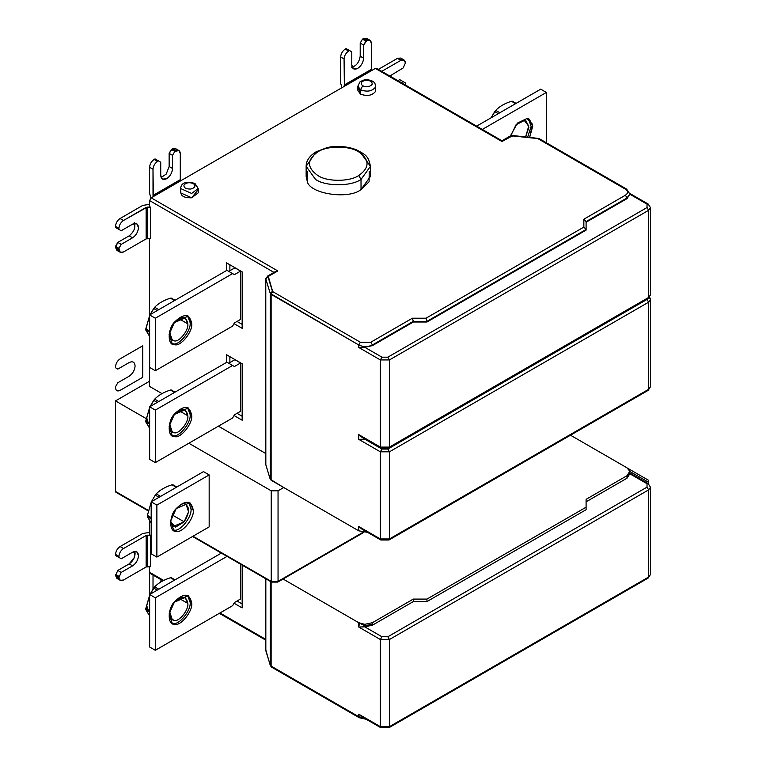 <?xml version="1.0" encoding="UTF-8"?>
<svg xmlns="http://www.w3.org/2000/svg" width="766" height="766" viewBox="0 0 766 766"><rect width="100%" height="100%" fill="white"/><g stroke="black" fill="none" stroke-linecap="round" stroke-linejoin="round"><path stroke-width="1.15" d="M151.189 518.917L147.388 516.724L151.189 523.034L147.388 516.724L151.189 518.917M147.388 515.413L151.189 502.237L147.388 515.413L151.189 517.605L147.388 515.413L147.388 516.724M159.041 497.297L155.259 495.114L151.457 501.673L155.259 495.114L159.041 497.297M156.245 493.888C159.97 489.972 165.217 486.946 171.996 484.792L176.343 487.3L171.996 484.792C165.217 486.946 159.97 489.972 156.245 493.888L160.592 496.397L156.245 493.888L155.259 495.114M172.35 515.001L184.156 521.818L188.58 511.87L186.042 504.21L184.156 503.626L180.68 504.296L184.156 503.626C189.958 506.336 189.958 512.406 184.156 521.818L172.35 515.001M170.579 521.799L173.173 526.481L184.156 521.818L175.673 527.085L170.579 521.799M190.973 508.787L188.704 502.218L190.973 508.787L193.252 510.099L189.92 502.735L176.199 508.576L170.665 521.004L173.844 530.579L176.199 531.307C182.088 533.653 194.612 518.065 193.252 510.099L190.973 508.787C192.343 516.753 179.809 532.341 173.92 529.995C179.809 532.341 192.343 516.753 190.973 508.787M172.79 529.785L173.92 529.995L172.79 529.785M151.189 553.808L156.877 557.083L156.877 505.11L151.189 501.826L151.189 553.808L151.189 501.826L156.877 505.11L209.166 474.92L203.478 471.636L151.189 501.826L203.478 471.636L209.166 474.92L156.877 505.11L156.877 557.083L209.166 526.893L209.166 474.92L209.166 526.893L156.877 557.083L151.189 553.808M193.252 510.099C194.612 518.065 182.088 533.653 176.199 531.307C168.941 532.475 168.941 515.777 176.199 508.576C185.506 499.738 191.194 500.246 193.252 510.099M149.609 572.556L149.6 595.297M161.09 579.709L160.745 582.045L161.09 579.709M153.028 575.055L153.009 589.121L153.028 575.055M190.112 602.124L191.701 603.043L188.379 595.68L174.658 601.521L169.123 613.949L172.302 623.524L174.658 624.252C180.546 626.598 193.07 611.009 191.701 603.043L190.112 602.124C191.481 610.09 178.947 625.678 173.059 623.332L171.546 622.997L173.059 623.332C178.947 625.678 191.481 610.09 190.112 602.124L187.536 595.287L190.112 602.124M187.842 603.436C188.934 609.813 178.909 622.279 174.198 620.403C168.396 617.693 168.396 611.632 174.198 602.22C181.647 595.144 186.195 595.555 187.842 603.436L178.746 598.189L187.842 603.436L185.18 597.547L174.198 602.22L169.774 612.168L172.312 619.828L174.198 620.403C178.909 622.279 188.934 609.813 187.842 603.436M147.618 610.693L147.034 606.433M149.648 615.979L145.77 609.152L149.648 595.182L145.846 608.357L149.648 610.55L145.846 608.357L145.77 609.152L149.648 611.862L145.846 609.669L149.648 615.979M150.088 594.253L154.703 586.833C158.428 582.926 163.675 579.891 170.454 577.746L174.571 580.121L170.454 577.746C163.675 579.891 158.428 582.926 154.703 586.833L158.821 589.217L154.703 586.833L153.717 588.058L157.269 590.107L153.717 588.058L150.088 594.253M171.44 577.832L170.454 577.746L171.44 577.832M240.581 598.974L234.444 602.516L232.625 605.667L155.326 650.296L155.326 597.796L149.648 594.512L149.648 647.011L155.326 650.296L149.648 647.011L149.648 594.512L221.345 553.109L149.648 594.512L155.326 597.796L227.033 556.394L155.326 597.796L155.326 650.296L232.605 605.676L234.444 602.516L240.581 598.974L240.572 564.216L240.572 598.983M191.701 603.043C193.07 611.009 180.546 626.598 174.658 624.252C167.4 625.429 167.4 608.721 174.658 601.521C183.964 592.683 189.652 593.19 191.701 603.043M237.048 601.013L242.161 603.972L237.048 601.013M242.161 607.907L242.161 565.136L242.161 607.907L234.042 603.215L242.161 607.907M364.731 626.818L372.391 625.209L372.391 624.156L372.391 625.209L364.731 626.818L381.947 636.757L380.357 639.514L389.444 639.514L380.357 639.514L381.947 636.757L387.855 636.757L647.031 487.128L648.62 489.886L648.62 577.037L648.151 578.071L648.62 577.037L389.444 726.666L389.444 639.514L389.444 726.666L648.62 577.037L648.62 489.886L389.444 639.514L387.855 636.757L389.444 639.514L648.62 489.886L647.031 487.128L387.855 636.757L381.947 636.757L364.731 626.818L358.756 627.048L358.756 622.71L364.731 624.328L372.391 622.71L413.314 599.089L413.314 601.578L413.314 599.089L426.959 599.089L426.959 601.578L426.959 599.089L586.095 507.207L586.095 509.706L586.095 499.336L627.019 475.705L627.019 477.151L629.805 472.727L627.019 477.151L627.019 475.705L629.805 471.281L627.019 467.835L629.805 471.281L627.019 475.705L586.095 499.336L586.095 507.207L426.959 599.089L413.314 599.089L372.391 622.71L372.391 624.156L364.731 625.765L364.731 624.328L359.445 623.074L364.731 625.774L372.391 624.156L372.391 622.71L364.731 624.328L364.731 625.765L358.756 622.71L358.756 627.048L380.357 639.514L380.357 726.666L358.756 714.199L361.715 716.66M629.815 473.781L647.031 483.71L648.151 483.605L650.506 487.262L648.62 489.886L650.506 487.262L648.151 483.605L647.031 483.71L629.843 473.79L647.04 483.719L629.815 473.781L627.019 478.204L629.805 473.781M629.805 472.727L629.843 473.264M627.019 477.151L627.019 478.204L627.019 477.151M629.805 471.281L629.843 474.259M586.095 501.826L627.019 478.204L586.095 501.826M426.959 601.578L586.095 509.706L426.959 601.578L413.314 601.578L426.959 601.578M372.391 625.209L413.314 601.578L372.391 625.209M650.506 487.262L650.506 574.414L648.151 578.071L388.984 727.7L389.444 726.666L388.984 727.7L380.817 727.7L380.357 726.666L380.817 727.7L361.715 716.67M272.715 667.023L271.595 667.138L270.302 665.549L265.831 650.056M270.235 665.108L265.831 650.707L265.831 578.799L265.831 650.707L270.235 665.108L270.235 581.337L270.235 665.108L271.126 666.104L270.235 665.108M271.595 667.138L271.126 666.104L271.595 667.138L359.225 717.723L358.756 716.698L271.126 666.104L271.126 581.854L271.126 666.104L358.756 716.698L359.225 717.723L366.205 719.264M365.516 718.862L359.225 717.723M364.52 718.288L358.756 716.698L364.52 718.288M358.756 714.199L358.756 716.698L358.756 714.199L380.357 726.666L389.444 726.666L380.357 726.666L380.357 639.514L358.756 627.048M647.031 487.128L647.031 483.71L647.031 487.128M648.151 578.071L647.031 577.957M265.783 639.39L219.995 612.963L265.783 639.39M151.189 573.236L149.6 572.317L149.6 566.256L149.6 572.317L163.685 580.446L149.6 572.317L150.069 573.341L162.976 580.8M134.701 551.443L135.094 553.665C134.711 557.993 132.738 561.411 129.176 563.9L117.811 570.45L115.532 575.438L119.056 578.522L115.532 575.438L115.532 574.385L118.941 576.348L115.532 574.385L115.532 575.438L118.941 577.401L121.219 572.413L132.585 565.863C136.147 563.374 138.119 559.965 138.502 555.628L136.769 551.798L132.595 552.209L121.229 558.759L118.96 557.437L118.96 556.394C119.247 553.062 120.769 550.428 123.508 548.523L120.099 546.551C117.361 548.466 115.838 551.089 115.551 554.421L118.96 556.394L115.551 554.421L115.551 555.474L121.229 558.759L115.551 555.474L115.551 554.421C115.838 551.089 117.361 548.466 120.099 546.551L142.754 533.49L149.6 532.408L142.754 533.49L120.099 546.551L123.508 548.523C120.769 550.428 119.247 553.062 118.96 556.394L118.96 557.437L121.229 558.759L132.595 552.209C136.166 550.591 138.129 551.731 138.502 555.628C138.119 559.965 136.147 563.374 132.585 565.863L129.176 563.9L134.299 557.533L134.701 551.443L134.299 557.533L129.176 563.9L132.585 565.863L121.219 572.413L117.811 570.45L129.176 563.9L117.811 570.45L121.219 572.413L118.941 577.401L115.532 575.438L116.863 578.378L120.272 580.35L118.941 577.401C119.228 580.408 120.741 581.279 123.489 580.034L120.272 580.35M123.489 580.034L146.143 566.974L146.172 535.463L123.508 548.523L146.172 535.463L146.143 566.974L147.283 566.706L147.302 535.195L146.172 535.463L147.302 535.195L147.283 566.706L150.385 566.706L150.356 535.195L147.302 535.195L150.356 535.195L149.6 534.754L150.356 535.195L150.385 566.706L146.143 566.974L123.489 580.034M149.6 520.803L149.6 534.754L149.6 520.803M358.756 622.71L282.597 578.742L358.756 622.71M190.102 322.553L191.691 323.472L188.359 316.109L174.638 321.95L169.104 334.388L172.283 343.953L174.638 344.681C180.527 347.027 193.051 331.448 191.691 323.472L190.102 322.553C191.462 330.529 178.938 346.108 173.049 343.762L171.527 343.427L173.049 343.762C178.938 346.108 191.462 330.529 190.102 322.553L187.526 315.726L190.102 322.553M187.823 323.865C188.915 330.242 178.89 342.708 174.188 340.832C168.386 338.122 168.386 332.061 174.188 322.649C181.628 315.573 186.176 315.985 187.823 323.865L178.727 318.618L187.823 323.865L185.161 317.976L174.188 322.649L169.755 332.597L172.302 340.257L174.188 340.832C178.89 342.708 188.915 330.242 187.823 323.865M149.629 336.418L145.76 329.581L149.629 315.611L145.827 328.786L149.629 330.979L145.827 328.786L145.76 329.581L149.629 332.3L145.827 330.098L149.629 336.418M150.069 314.682L154.684 307.262C158.409 303.355 163.656 300.32 170.435 298.175L174.562 300.55L170.435 298.175C163.656 300.32 158.409 303.355 154.684 307.262L158.811 309.646L154.684 307.262L153.707 308.487L157.25 310.536L153.707 308.487L150.069 314.682M171.421 298.261L170.435 298.175L171.421 298.261M232.615 273.596L226.928 270.312L232.615 273.596L226.928 270.312L228.747 271.365L234.884 267.822L228.747 271.365L234.434 274.649L232.615 273.596L155.316 318.225L149.629 314.941L149.629 367.441L155.316 370.725L155.316 318.225L232.605 273.596M240.572 319.403L234.434 322.946L232.615 326.096L155.316 370.725L149.629 367.441L149.629 314.941L226.928 270.312L149.629 314.941L155.316 318.225L155.316 370.725L232.605 326.096L234.434 322.946L240.572 319.403L240.572 271.097L234.434 274.649L240.572 271.097L234.884 267.822L240.572 271.097L240.572 319.403M191.691 323.472C193.051 331.448 180.527 347.027 174.638 344.681C167.39 345.859 167.39 329.15 174.638 321.95C183.945 313.112 189.633 313.62 191.691 323.472M229.886 264.797L229.886 270.704L229.886 264.797M237.048 321.433L242.161 324.391L237.048 321.433M242.161 328.327L242.161 271.882L226.477 262.824L226.477 270.57L226.477 262.824L242.161 271.882L242.161 328.327L234.032 323.635L242.161 328.327M190.102 414.435L191.691 415.354L188.369 407.991L174.648 413.822L169.114 426.26L172.293 435.835L174.648 436.563C180.527 438.908 193.061 423.32 191.691 415.354L190.102 414.435C191.471 422.401 178.938 437.989 173.049 435.643L171.536 435.308L173.049 435.643C178.938 437.989 191.471 422.401 190.102 414.435L187.526 407.598L190.102 414.435M187.833 415.746C188.924 422.123 178.899 434.59 174.188 432.713C168.386 430.004 168.386 423.933 174.188 414.521C181.638 407.455 186.186 407.857 187.833 415.746L178.737 410.49L187.833 415.746L185.171 409.858L174.188 414.521L169.765 424.469L172.302 432.129L174.188 432.713C178.899 434.59 188.924 422.123 187.833 415.746M147.608 423.004L147.024 418.743M149.638 428.29L145.76 421.453L149.638 407.493L145.837 420.668L149.638 422.861L145.837 420.668L145.76 421.453L149.638 424.173L145.837 421.98L149.638 428.29M150.079 406.564L154.694 399.143C158.418 395.227 163.665 392.202 170.445 390.047L174.562 392.422L170.445 390.047C163.665 392.202 158.418 395.227 154.694 399.143L158.811 401.518L154.694 399.143L153.707 400.369L157.26 402.418L153.707 400.369L150.079 406.564M171.431 390.133L170.445 390.047L171.431 390.133M232.615 365.468L226.937 362.194L232.615 365.468L226.937 362.194L228.756 363.237L234.894 359.694L228.756 363.237L234.434 366.521L232.615 365.468L155.316 410.097L149.638 406.813L149.638 459.322L155.316 462.607L155.316 410.097L232.605 365.478M240.572 411.285L234.434 414.827L232.615 417.977L155.316 462.607L149.638 459.322L149.638 406.813L226.928 362.194L149.638 406.813L155.316 410.097L155.316 462.607L232.605 417.977L234.434 414.827L240.572 411.285L240.572 362.979L234.434 366.521L240.572 362.979L234.894 359.694L240.572 362.979L240.572 411.285M191.691 415.354C193.061 423.32 180.527 438.908 174.648 436.563C167.39 437.731 167.39 421.032 174.648 413.822C183.955 404.984 189.633 405.492 191.691 415.354M229.886 356.678L229.886 362.586L229.886 356.678M237.048 413.314L242.161 416.273L237.048 413.314M242.161 420.208L242.161 363.764L226.477 354.706L226.477 362.452L226.477 354.706L242.161 363.764L242.161 420.208L234.042 415.517L242.161 420.208M169.142 166.5L166.193 174.121L161.119 177.511L166.193 174.121L169.142 166.5L169.133 153.382L171.402 149.437L174.82 151.409L178.947 150.567L180.278 153.506C179.981 150.5 178.468 149.629 175.72 150.883L172.312 148.91L175.72 150.883L174.82 151.409L171.402 149.437L172.312 148.91L169.133 153.382L172.541 155.345L174.82 151.409L172.541 155.345L169.133 153.382L169.142 166.5L172.551 168.472L169.142 166.5M160.736 175.309L162.469 179.129L166.653 178.708C170.215 176.218 172.187 172.8 172.551 168.472L172.541 155.345L172.551 168.472C172.187 172.8 170.215 176.218 166.653 178.708C163.081 180.336 161.109 179.206 160.736 175.309L160.726 162.191L160.736 175.309M157.308 160.218L160.726 162.191L155.038 158.907L160.726 162.191L155.038 158.907L154.129 159.433L157.537 161.406L158.447 160.879L157.537 161.406L154.129 159.433C151.39 161.358 149.868 163.981 149.581 167.314L152.999 169.286C153.286 165.954 154.799 163.321 157.537 161.406C154.799 163.321 153.286 165.954 152.999 169.286L153.018 195.435L180.297 179.656L180.278 153.506L180.297 179.656L153.018 195.435L153.353 196.556L180.632 180.776L180.297 179.656L180.632 180.776L153.363 196.575L152.999 169.286L149.581 167.314C149.868 163.981 151.39 161.358 154.129 159.433L155.038 158.907L157.308 160.218M150.969 197.982L149.609 193.463L149.581 167.314L149.609 193.463L150.969 197.982M178.947 150.567L175.538 148.594L172.312 148.91L176.755 150.423M351.795 51.858L351.785 64.986L353.519 68.825L357.693 68.413C361.255 65.924 363.228 62.515 363.611 58.178L360.202 56.205C359.12 62.573 356.171 66.24 351.326 67.236C356.171 66.24 359.12 62.573 360.202 56.205L363.611 58.178L363.62 45.041L360.212 43.078L360.202 56.205L360.212 43.078L363.62 45.041L365.899 41.105L362.49 39.143L360.212 43.078L362.49 39.143L365.899 41.105L366.809 40.588L363.39 38.616L362.49 39.143L363.39 38.616L366.809 40.588L370.016 40.272L371.347 43.222C371.06 40.215 369.547 39.334 366.809 40.588L363.62 45.041L363.611 58.178C363.228 62.515 361.255 65.924 357.693 68.413C354.131 70.032 352.159 68.892 351.785 64.986L351.795 51.858L346.117 48.574L345.207 49.101C342.469 51.006 340.947 53.639 340.659 56.971L344.068 58.934C344.355 55.602 345.878 52.978 348.616 51.063L345.207 49.101L348.616 51.063L349.526 50.537L348.616 51.063C345.878 52.978 344.355 55.602 344.068 58.934L344.374 86.232L371.663 70.51L371.328 69.39L344.049 85.112L371.328 69.39L371.347 43.222L371.673 70.539L344.403 86.28L344.068 58.934L340.659 56.971C340.947 53.639 342.469 51.006 345.207 49.101L346.117 48.574L351.795 51.858M370.016 40.272L366.608 38.3L363.39 38.616L367.824 40.129M340.631 83.149L340.659 56.971L340.631 83.149L341.962 87.63L340.631 83.149M115.513 226.401L118.922 228.373C119.209 225.041 120.722 222.418 123.46 220.493L120.051 218.53C117.313 220.445 115.8 223.069 115.513 226.401L115.513 227.454L118.922 229.427L115.513 227.454L115.513 226.401C115.8 223.069 117.313 220.445 120.051 218.53L142.715 205.422L149.6 204.331L142.715 205.422L120.051 218.53L123.46 220.493C120.722 222.418 119.209 225.041 118.922 228.373L118.922 229.427L121.2 230.729L118.922 229.427L118.922 228.373L115.513 226.401M146.124 207.394L146.153 238.877L147.283 238.599L147.264 207.117L123.46 220.493L146.124 207.394L150.404 207.117L149.6 206.648L149.6 200.587L274.64 272.782L149.6 200.587L151.189 197.839L149.6 200.587L149.6 206.648L150.404 207.117L147.264 207.117L147.283 238.599L150.375 238.599L150.404 207.117L150.375 238.599L146.153 238.877L146.124 207.394M119.056 250.472L115.532 247.399L117.801 242.41L129.167 235.832C134.136 231.725 135.841 227.32 134.28 222.638C135.841 227.32 134.136 231.725 129.167 235.832L132.575 237.805L121.21 244.373L132.575 237.805L129.167 235.832L117.801 242.41L121.21 244.373L118.941 248.318L121.21 244.373L117.801 242.41L115.532 246.346L118.941 248.318L118.941 249.362L115.532 247.399L116.863 250.338L120.272 252.301L118.941 248.318L115.532 246.346L115.532 247.399L118.941 249.362C119.228 252.359 120.75 253.24 123.489 251.985L120.272 252.301M132.575 237.805C136.137 235.306 138.11 231.887 138.483 227.559L136.75 223.739L132.566 224.16L121.2 230.729L132.566 224.16C136.128 222.533 138.1 223.662 138.483 227.559C138.11 231.887 136.137 235.306 132.575 237.805M123.489 251.985L146.153 238.877L123.489 251.985M512.454 101.371L511.468 101.275L515.585 103.659L511.468 101.275C504.689 103.429 499.442 106.455 495.717 110.371L499.834 112.746L495.717 110.371L494.731 111.597L498.283 113.646L494.731 111.597L491.102 117.792L495.717 110.371C499.442 106.455 504.689 103.429 511.468 101.275L512.454 101.371L511.468 101.275M525.658 136.817L528.846 127.482L526.194 121.085L524.308 120.501L516.045 124.781L510.788 135.726L516.045 124.781L524.308 120.501L528.799 125.806L525.658 136.817M527.707 137.028L531.106 126.514L528.559 118.826L531.106 126.514L527.707 137.028M529.699 137.229L532.715 126.285L529.392 119.218L527.037 118.491L517.423 123.096L510.415 135.898L517.423 123.096L527.037 118.491L532.523 124.274L529.699 137.229M540.681 89.172L546.359 92.456L546.359 142.763L546.359 92.456L482.331 129.416L546.359 92.456L540.681 89.172L476.644 126.141L540.681 89.172M405.425 62.965L403.146 67.954L389.827 76.016L403.146 67.954L405.425 62.965C405.137 59.968 403.625 59.087 400.877 60.332L404.094 60.016L405.425 62.965M404.094 60.016L400.675 58.044L397.468 58.36L400.877 60.332L381.755 71.353L400.877 60.332L397.468 58.36L401.891 59.882M405.405 83.973L405.405 82.929L405.405 83.973M399.728 79.645L405.405 82.929L399.728 79.645L397.918 80.679L399.728 79.645M378.347 69.38L397.468 58.36L378.347 69.38M401.327 82.651L403.136 81.608L401.327 82.651M278.048 581.365L276.909 582.026L278.048 581.365L271.231 581.365L272.361 582.026L271.231 581.365L278.048 581.365L278.048 490.805L271.231 490.805L271.231 581.365L193.022 536.219L271.231 581.365L271.231 490.805L278.048 490.805L278.048 581.365L363.084 532.274L276.909 582.026L272.361 582.026L271.231 581.365M626.559 189.058L629.843 194.028L627.019 197.963L629.843 194.028L626.559 189.058L625.429 189.173L626.559 189.058L538.929 138.474L512.559 135.486L510.357 135.927L511.487 136.042L510.357 135.927L501.969 140.772L376.479 68.308L375.35 68.413L501.979 141.528L512.33 135.888L537.799 138.579L625.429 189.173C628.254 191.184 628.254 193.195 625.429 195.206L627.019 197.963L625.429 195.206L583.845 219.22L586.095 221.594L627.019 197.963L627.019 198.624L586.095 222.245L627.019 198.624L627.019 197.963L586.095 221.594L586.095 230.126L426.959 322.007L586.095 230.126L586.095 229.465L426.959 321.347L426.959 322.007L413.314 322.007L426.959 322.007L426.959 321.347L413.314 321.347L413.314 322.007L372.391 345.629L372.391 344.968L372.391 345.629L413.314 322.007L413.314 321.347L372.391 344.968C367.852 347.094 363.304 347.094 358.756 344.968L270.235 293.388L271.126 294.383L271.126 480.244L270.235 479.248L270.235 293.388L265.831 278.987L270.235 293.388L270.235 479.248L265.831 464.847L265.783 278.69L265.783 464.55L270.235 479.248L283.736 487.521L278.048 490.805L283.736 487.521L358.756 530.838L271.126 480.244L271.126 294.383L272.715 291.626L268.32 276.43L267.19 276.315L268.32 276.43L265.831 278.987L268.052 276.919L272.447 291.329L270.235 293.388L272.715 291.626L271.126 294.383L358.756 344.968L358.756 347.467L380.357 359.934L380.357 447.095L358.756 434.619L361.715 437.089L380.817 448.12L380.357 447.095L380.817 448.12L388.984 448.12L389.444 447.095L388.984 448.12L648.151 298.491L648.62 297.457L389.444 447.095L648.62 297.457L648.62 210.305L389.444 359.934L389.444 447.095L380.357 447.095L389.444 447.095L389.444 359.934L648.62 210.305L647.031 207.548L387.855 357.176L389.444 359.934L380.357 359.934L389.444 359.934L387.855 357.176L647.031 207.548L647.031 204.139L648.151 204.024L650.506 207.682L648.62 210.305L650.506 207.682L648.151 204.024L647.031 204.139L629.815 194.2L647.031 204.139L647.031 207.548L648.62 210.305L648.62 297.457L650.506 294.833L648.151 298.491L647.031 298.376M358.756 526.501L358.756 530.838L367.556 532.341L358.756 530.838L358.756 526.501L361.715 528.961L380.817 540.001L380.357 538.967L358.756 526.501L380.357 538.967L380.817 540.001L388.984 540.001L389.444 538.967L388.984 540.001L648.151 390.373L648.62 389.339L389.444 538.967L648.62 389.339L648.62 302.187L389.444 451.816L389.444 538.967L380.357 538.967L389.444 538.967L389.444 451.816L648.62 302.187L647.031 299.429L387.855 449.058L389.444 451.816L380.357 451.816L380.357 538.967L380.357 451.816L389.444 451.816L387.855 449.058L647.969 298.596L647.031 299.429L648.62 302.187L650.506 299.563L648.62 302.187L648.62 389.339L650.506 386.715L648.151 390.373L647.031 390.258M362.73 85.811C366.799 87.324 369.94 86.836 372.152 84.356C372.391 81.56 370.093 80.239 365.258 80.373C360.949 81.646 360.106 83.456 362.73 85.811C360.106 83.456 360.949 81.646 365.258 80.373C370.093 80.239 372.391 81.56 372.152 84.356C369.94 86.836 366.799 87.324 362.73 85.811L360.46 89.746C366.847 92.131 371.778 91.365 375.254 87.458L375.551 86.137L375.254 87.458C371.778 91.365 366.847 92.131 360.46 89.746L362.73 85.811M357.875 86.137L360.46 89.746L357.875 86.137L357.875 90.465L360.46 94.074C366.847 96.459 371.778 95.702 375.254 91.786L375.551 86.137C374.737 85.304 377.006 81.043 367.038 79.674C365.937 79.204 363.601 79.913 360.039 81.809L357.875 86.137M360.46 89.746L360.46 94.074L360.46 89.746M193.367 183.591C189.298 182.078 186.157 182.567 183.945 185.046C183.706 187.842 186.004 189.164 190.839 189.03C195.148 187.756 195.991 185.937 193.367 183.591C195.991 185.937 195.148 187.756 190.839 189.03C186.004 189.164 183.706 187.842 183.945 185.046C186.157 182.567 189.298 182.078 193.367 183.591L194.966 183.438L193.367 183.591M197.389 190.686L191.672 197.781L180.546 192.85L180.546 188.513L191.672 193.444L198.222 188.513L191.672 193.444L180.546 188.513L180.843 187.191M180.843 191.529C180.46 195.914 184.07 198.001 191.672 197.781L198.222 192.85L198.222 188.513L194.966 183.438C181.877 179.866 181.092 185.918 180.546 188.513M195.636 184.903L198.222 188.513M306.141 166.337L306.141 176.439L307.243 181.245C309.062 193.788 348.587 199.897 361.025 189.566L361.025 179.455L370.447 166.337L361.025 179.455L358.756 175.519L361.025 179.455C350.799 186.54 325.789 186.54 315.563 179.455C325.789 186.54 350.799 186.54 361.025 179.455L361.025 189.566L370.447 176.439L370.447 166.337C368.283 155.632 365.832 154.847 356.046 149.648C344.173 145.176 332.482 146.191 327.044 147.637L316.224 151.735L317.833 151.898C327.044 145.521 349.545 145.521 358.756 151.898C369.796 159.768 369.796 167.649 358.756 175.519C369.796 167.649 369.796 159.768 358.756 151.898C349.545 145.521 327.044 145.521 317.833 151.898C306.793 159.768 306.793 167.649 317.833 175.519C327.044 181.896 349.545 181.896 358.756 175.519C349.545 181.896 327.044 181.896 317.833 175.519C306.793 167.649 306.793 159.768 317.833 151.898L316.224 151.735C309.493 155.9 306.132 160.774 306.141 166.337L315.563 179.455L306.141 166.337L316.224 151.735M361.025 153.21L370.447 166.337M277.819 270.944L151.189 197.839L277.819 270.944L268.32 276.43L277.819 270.944L275.578 271.47M364.731 347.247L381.947 357.176L364.731 347.247L372.391 345.629L364.731 347.237L358.756 347.467L358.756 344.968L360.346 342.22L358.756 344.968C363.304 347.094 367.852 347.094 372.391 344.968L413.314 321.347L426.959 321.347L586.095 229.465L586.095 221.594L583.845 219.22L625.429 195.206C628.254 193.195 628.254 191.184 625.429 189.173L537.799 138.579L512.33 135.888L512.722 136.444L511.487 136.042L501.979 141.528L375.35 68.413L151.189 197.839L375.35 68.413L376.939 69.333M627.019 198.624L629.805 194.2L627.019 198.624M381.947 357.176L387.855 357.176L381.947 357.176L380.357 359.934L381.947 357.176M365.258 439.138L381.947 449.058L387.855 449.058L381.947 449.058L380.357 451.816L381.947 449.058L364.731 439.119L358.756 439.349L380.357 451.816L358.756 439.349L358.756 434.619L358.756 439.349M649.415 297.495L650.506 299.563L649.664 297.198M360.346 342.22L272.715 291.626L360.346 342.22L370.801 342.22L360.346 342.22M372.391 344.968L370.801 342.22L372.391 344.968M413.314 321.347L412.386 318.206L370.801 342.22L412.386 318.206L413.314 321.347M426.959 321.347L426.03 318.206L412.386 318.206L426.03 318.206L426.959 321.347M586.095 229.465L583.845 227.09L426.03 318.206L583.845 227.09L583.845 219.22L583.845 227.09M369.231 171.383L369.068 181.82L361.025 189.566C348.587 199.897 309.062 193.788 307.243 181.245L307.358 171.383M375.254 91.786C371.778 95.702 366.847 96.459 360.46 94.074L358.708 88.301M266.731 277.349L265.783 278.661L265.783 464.522M358.756 434.619L380.357 447.095L380.357 359.934L358.756 347.467M149.6 386.457L149.6 336.37L149.6 386.457L162.009 393.619L149.6 386.457M149.6 315.688L149.6 238.599L149.6 315.688M218.406 426.183L265.783 453.529L218.406 426.183M149.6 381.2L115.494 400.896L146.191 418.609L115.494 400.896L115.494 491.456L148.374 510.434L115.494 491.456L115.494 400.896L149.6 381.2M188.857 443.246L271.231 490.805L188.857 443.246M627.019 467.835L570.498 435.203L627.019 467.835M359.445 625.046L359.445 623.074L359.445 625.046M629.834 471.463L648.582 482.293L648.582 480.32L627.641 468.237M115.532 479.612L115.532 478.568M115.532 386.686L117.811 382.751L129.176 376.202C132.738 373.712 134.711 370.294 135.094 365.966C134.72 362.059 132.748 360.92 129.186 362.538L117.82 369.088L115.551 367.776L115.551 366.723C115.838 363.39 117.361 360.767 120.099 358.852L142.754 345.792L142.735 377.312L120.071 390.373C117.332 391.618 115.819 390.737 115.532 387.74L115.532 386.686M117.82 556.786L115.551 555.474L115.551 554.421C115.838 551.089 117.361 548.466 120.099 546.551L142.754 533.49M172.848 484.744L176.812 487.032M171.316 577.698L175.041 579.843M648.151 483.605L629.049 472.574M388.984 727.7L380.817 727.7M219.344 613.336L265.783 640.156M265.783 578.77L265.783 650.382M171.297 298.127L175.031 300.282M171.306 389.999L175.031 392.154M512.32 101.227L516.064 103.381M363.85 532.38L277.713 582.103L271.566 582.103L192.553 536.487M648.151 204.024L629.049 192.994M650.506 207.682L650.506 294.833L648.151 298.491M650.506 299.563L650.506 386.715L648.151 390.373M388.984 540.001L380.817 540.001M388.984 448.12L380.817 448.12M275.578 271.48L267.19 276.315M148.259 510.912L115.829 492.193"/></g></svg>
